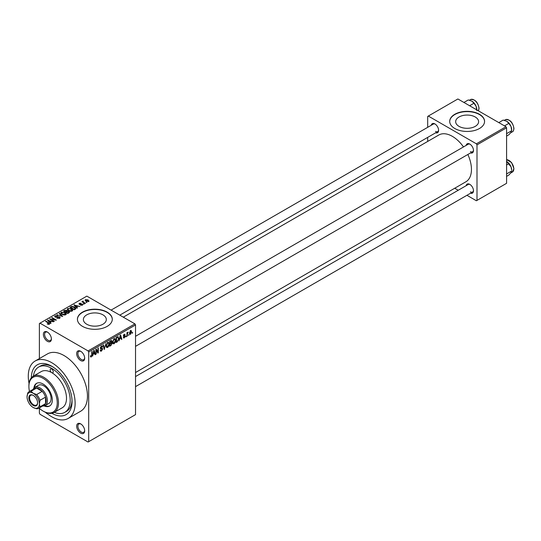 <?xml version="1.0" encoding="UTF-8"?>
<svg xmlns="http://www.w3.org/2000/svg" width="541" height="541" viewBox="0 0 541 541"><rect width="100%" height="100%" fill="white"/><g stroke="black" fill="none" stroke-linecap="round" stroke-linejoin="round"><path stroke-width="0.81" d="M80.677 360.529A5.667 3.273 60 0 1 76.666 353.591A5.667 3.273 60 0 1 80.677 351.278L80.677 351.278A5.667 3.273 60 0 1 84.68 358.216A5.667 3.273 60 0 1 80.677 360.529M80.994 351.481A4.795 2.766 -120 0 0 78.891 351.4A4.795 2.766 -120 0 0 78.161 355.241A4.795 2.766 -120 0 0 81.292 359.461A4.795 2.766 -120 0 0 83.686 359.704A4.795 2.766 -120 0 0 84.666 357.838M80.677 433.125A5.667 3.273 60 0 1 76.666 426.186A5.667 3.273 60 0 1 80.677 423.873L80.677 423.873A5.667 3.273 60 0 1 84.68 430.812A5.667 3.273 60 0 1 80.677 433.125M80.994 424.076A4.795 2.766 -120 0 0 78.891 423.995A4.795 2.766 -120 0 0 78.161 427.836A4.795 2.766 -120 0 0 81.292 432.063A4.795 2.766 -120 0 0 83.686 432.3A4.795 2.766 -120 0 0 84.666 430.433M47.797 414.122A5.667 3.273 60 0 1 47.392 413.912A5.667 3.273 60 0 1 45.586 412.37M47.392 341.317A5.667 3.273 60 0 1 43.381 334.379A5.667 3.273 60 0 1 47.392 332.066L47.392 332.066A5.667 3.273 60 0 1 51.395 339.004A5.667 3.273 60 0 1 47.392 341.317M47.709 332.262A4.795 2.766 -120 0 0 45.606 332.181A4.795 2.766 -120 0 0 44.876 336.022A4.795 2.766 -120 0 0 48.007 340.248A4.795 2.766 -120 0 0 50.401 340.485A4.795 2.766 -120 0 0 51.381 338.625M475.248 116.998A11.469 6.62 0 0 0 462.751 115.564A11.469 6.62 0 0 0 455.664 121.678A11.469 6.62 0 0 0 459.025 126.364A11.469 6.62 0 0 0 471.529 127.798A11.469 6.62 0 0 0 478.609 121.678A11.469 6.62 0 0 0 475.248 116.998M479.468 114.279A17.434 10.063 0 0 0 460.465 112.095A17.434 10.063 0 0 0 449.706 121.394A17.434 10.063 0 0 0 454.812 128.515A17.434 10.063 0 0 0 473.808 130.692A17.434 10.063 0 0 0 484.574 121.394A17.434 10.063 0 0 0 479.468 114.279M484.567 121.536A17.434 10.063 0 0 0 479.468 114.564A17.434 10.063 0 0 0 460.58 112.352A17.434 10.063 0 0 0 449.706 121.536M86.736 324.221A11.469 6.62 180 0 1 83.382 319.535A11.469 6.62 180 0 1 90.462 313.415A11.469 6.62 180 0 1 102.959 314.855A11.469 6.62 180 0 1 106.32 319.535A11.469 6.62 180 0 1 99.24 325.655A11.469 6.62 180 0 1 86.736 324.221M107.179 312.137A17.434 10.063 0 0 0 88.176 309.952A17.434 10.063 0 0 0 77.417 319.251A17.434 10.063 0 0 0 82.523 326.372A17.434 10.063 0 0 0 101.525 328.549A17.434 10.063 0 0 0 112.285 319.251A17.434 10.063 0 0 0 107.179 312.137M112.285 319.393A17.434 10.063 0 0 0 107.179 312.421A17.434 10.063 0 0 0 88.291 310.209A17.434 10.063 0 0 0 77.417 319.393M466.166 145.394A5.227 3.023 60 0 1 469.791 144.062L469.791 144.062A5.227 3.023 60 0 1 473.483 150.466A5.227 3.023 60 0 1 470.521 152.941M470.109 144.264A4.355 2.516 -120 0 0 468.222 144.204L135.534 336.286M431.278 125.255A5.227 3.023 60 0 1 434.903 123.923L434.903 123.923A5.227 3.023 60 0 1 438.602 130.327A5.227 3.023 60 0 1 435.633 132.802M435.221 124.126A4.355 2.516 -120 0 0 433.341 124.065L111.081 310.115M466.166 185.678A5.227 3.023 60 0 1 469.791 184.346L469.791 184.346A5.227 3.023 60 0 1 473.483 190.75A5.227 3.023 60 0 1 470.521 193.225M470.109 184.549A4.355 2.516 -120 0 0 468.222 184.488L135.534 376.563M31.364 377.78A28.768 16.609 60 0 1 51.706 366.223L51.706 366.223A28.768 16.609 60 0 1 72.048 401.456A28.768 16.609 60 0 1 51.868 413.297M52.653 366.798A26.151 15.101 -120 0 0 40.48 366L38.627 367.068A26.151 15.101 -120 0 0 33.4 376.123M45.775 412.452A33.123 19.124 -120 0 0 51.706 416.759A33.123 19.124 -120 0 0 68.267 418.396A33.123 19.124 -120 0 0 73.346 391.853A33.123 19.124 -120 0 0 51.706 362.666A33.123 19.124 -120 0 0 35.145 361.023A33.123 19.124 -120 0 0 29.045 383.481M68.267 418.396L80.595 411.282A33.123 19.124 -120 0 0 85.674 384.739A33.123 19.124 -120 0 0 64.034 355.552A33.123 19.124 -120 0 0 47.473 353.909L35.145 361.023M135.534 372.519L465.855 181.81A27.023 15.601 -120 0 0 467.857 154.483M463.502 146.929A27.023 15.601 -120 0 0 452.344 136.339A27.023 15.601 -120 0 0 438.832 135L123.301 317.175M128.92 334.46L128.528 335.393L128.92 334.46M127.351 334.196L127.351 336.076L126.959 336.299L126.959 332.674L127.351 332.451L127.351 333.026L128.19 332.093L127.351 334.196L126.959 333.966M126.229 336.008L125.837 336.948L126.229 336.008M123.328 337.368L124.274 337.915L123.314 337.307L124.302 337.381L124.728 336.245L123.375 335.718L124.254 334.176L125.167 334.683L124.268 334.683L123.767 335.413L125.221 336.198L124.274 337.915L123.632 338.01M123.706 337.009L124.302 337.381M123.598 336.279L123.375 335.718M124.254 334.176L125.167 334.683L124.268 334.169M124.775 334.974L123.882 334.46M123.443 335.231L123.889 335.643M124.335 335.589L124.991 335.562M119.75 338.97L119 340.898L120.197 335.224L120.609 334.987L121.86 339.248L121.448 339.484L121.11 338.193L119.446 338.794M114.07 343.805L112.947 343.677L112.555 342.189L114.07 338.693L114.969 338.612L115.585 340.384L115.192 342.399L114.07 343.805L112.636 342.974M107.625 347.525L106.503 347.396L106.11 345.909L107.632 342.412L108.525 342.331L109.14 344.103L108.748 346.118L107.625 347.525L106.192 346.7M90.469 356.505L91.273 356.965L90.658 356.972L90.421 355.904L90.814 355.613L91.294 356.377L91.713 355.755L91.767 351.636L92.159 351.407L92.159 354.788L91.273 356.965L90.658 356.972M90.428 356.066L91.294 356.377M88.068 350.92L134.912 323.876L135.534 324.945L135.534 414.622L88.69 441.666L88.69 351.988L88.068 350.92L39.993 323.166L39.378 323.525L39.378 358.582M135.534 324.945L88.69 351.988M93.302 354.24L92.552 356.161L93.749 350.494L94.161 350.257L95.412 354.517L95 354.754L94.661 353.462L92.998 354.064M96.251 350.041L96.251 354.03L95.858 354.254L95.858 349.276L96.278 349.033L97.935 352.069L97.935 348.079L98.327 347.849L98.327 352.833L97.901 353.077L95.858 349.817M102.303 349.161L100.599 348.789L100.288 348.019L101.404 346.01L102.222 345.895L102.58 346.815L102.188 347.106L101.417 346.585L100.802 348.242L102.1 348.086L102.695 348.931L101.471 351.082L100.585 351.197L100.173 350.149L100.565 349.858L101.505 350.473L102.303 349.161L101.302 348.248M100.173 350.162L101.505 350.473M102.188 347.106L100.978 346.335M100.288 347.944L101.417 348.221M105.853 343.501L104.237 349.418L103.074 345.111L103.48 344.874L104.406 348.742L105.853 343.501M111.311 342.345L112.109 343.413L110.912 345.564L109.701 346.267L109.701 341.283L111.676 340.438L111.798 342.548M117.864 336.664L118.777 338.504L117.296 341.878L116.146 342.548L116.146 337.564L118.222 336.725M129.529 333.675L130.57 334.277L129.482 333.033L130.57 330.524L131.666 331.734L130.57 334.277L129.914 334.345M130.57 330.524L131.24 330.463M132.619 332.323L132.227 333.263L132.619 332.323M39.378 408.36L39.378 413.202L39.993 414.264L88.068 442.024L88.69 441.666M87.006 302.433L85.999 302.297L87.006 302.433M84.315 303.981L83.307 303.853L84.315 303.981M77.498 307.917L77.086 308.154L73.968 304.975L79.946 306.504L77.904 306.192L76.552 306.977L77.498 307.917M72.677 310.575L72.677 310.007L72.21 311.034L70.411 311.291L68.545 310.662L67.267 309.215L67.787 308.478L71.52 308.884L72.731 310.304M66.232 314.294L66.232 313.726L65.772 314.754L63.966 315.018L62.1 314.382L60.822 312.935L61.343 312.198L65.076 312.603L66.293 314.023M59.618 318.304L56.859 318.216L59.145 317.993L59.206 317.107L55.182 317.121L54.634 316.417L55.121 315.795L57.589 315.856L55.635 316.079L55.595 316.904L59.584 316.877L60.159 317.621L59.618 318.304M59.145 318.514L59.206 317.107M55.635 316.079L55.595 317.303M51.05 323.187L50.638 323.423L47.52 320.245L53.498 321.773L51.456 321.462L50.103 322.247L51.05 323.187M134.912 323.876L86.837 296.123L39.993 323.166M48.494 324.377L47.223 323.91L48.927 323.897L49.028 323.464L45.539 321.388L45.931 321.158L48.859 322.849L49.414 324.194L48.494 324.377M48.927 324.37L49.028 323.464M49.765 323.741L49.414 324.194M54.337 321.293L53.944 321.516L49.63 319.028L55.162 319.826L51.706 317.831L52.098 317.601L56.413 320.096L50.888 319.298L54.337 321.293M62.709 316.458L56.846 314.862L61.985 316.289L59.212 313.496L59.625 313.259L62.709 316.458M69.005 312.826L67.787 313.523L63.473 311.034L64.69 310.331L66.854 310.338L67.334 311.102L68.93 311.406L69.573 312.184L69.005 312.826M67.355 310.974L67.334 311.494M75.382 309.141L74.232 309.804L69.917 307.315L71.716 306.368L74.685 307.024L75.983 308.431L75.382 309.141M82.415 305.144L80.447 305.117L81.995 304.867L82.036 304.285L79.162 304.306L79.148 303.278L80.954 303.271L79.608 303.528L79.486 304.042L82.347 304.008L82.415 305.144L82.834 304.617M81.995 305.32L82.036 304.285M79.162 304.306L79.148 303.278L79.148 304.299M79.608 303.528L79.486 304.448M85.437 303.332L85.045 303.562L81.907 301.75L82.8 301.81L82.712 301.222L83.253 301.1L83.24 301.986L85.437 303.332M82.8 302.263L82.712 301.695M83.246 301.56L83.24 302.52M88.717 301.506L85.999 301.202L85.464 299.633L88.149 299.917L88.717 301.506L89.109 300.958M85.072 300.181L85.464 299.633L85.464 300.837M54.316 412.357A26.151 15.101 -120 0 0 64.778 412.357L66.631 411.288A26.151 15.101 -120 0 0 72.021 400.347M505.97 126.736L506.586 127.798L477 144.88L476.384 143.811L505.97 126.736L457.889 98.976L427.688 116.416L427.688 127.324M427.688 137.387L427.688 141.438M477 144.88L477 200.393L476.384 200.752L466.937 195.294M458.22 190.263L454.711 188.241M477 200.393L506.586 183.318L506.586 127.798M476.384 143.811L428.31 116.058M470.406 151.534A4.355 2.516 -120 0 0 472.584 151.751A4.355 2.516 -120 0 0 473.47 150.087M435.519 131.395A4.355 2.516 -120 0 0 437.696 131.612A4.355 2.516 -120 0 0 438.589 129.948M470.406 191.818A4.355 2.516 -120 0 0 472.584 192.035A4.355 2.516 -120 0 0 473.47 190.371M47.561 324.086L47.561 323.653M45.931 321.611L45.931 321.158M47.933 320.664L47.933 320.008M50.103 322.876L50.103 322.247M48.839 320.941L49.731 321.881L50.82 321.253L48.203 320.367L48.839 321.591M49.731 322.497L49.731 321.881M48.203 320.941L48.203 320.367M50.82 321.834L50.82 321.253M50.049 319.264L50.049 318.784M55.162 320.171L55.162 319.826M52.098 318.054L52.098 317.601M50.888 319.751L50.888 319.298M57.197 318.379L57.197 317.959M55.121 317.08L55.121 315.795M57.968 317.04L57.968 316.627M59.584 318.324L59.584 316.877M57.251 314.997L57.251 314.625M59.625 313.908L59.625 313.259M61.343 313.861L61.343 312.198M65.076 313.083L65.076 312.603M65.265 314.963L64.67 312.826L61.85 312.488L61.458 313.05L62.499 314.159L65.265 314.463L65.65 313.908L65.65 314.821M62.499 314.591L62.499 314.159M64.69 310.913L64.69 310.331M66.847 310.96L66.854 310.338M68.93 312.867L68.93 311.406M64.365 311.102L65.657 311.846L66.766 311.156L66.529 310.602L65.048 310.703L64.365 311.555M65.657 312.299L65.657 311.846M66.766 311.785L66.529 310.602M66.164 312.137L67.672 313.009L68.856 312.265L68.538 311.63L66.935 311.69L66.164 312.59M67.672 313.462L67.672 313.009M68.856 312.908L68.538 311.63M68.504 313.111L68.504 312.529M67.787 310.135L67.787 308.478M71.52 309.364L71.52 308.884M68.294 308.769L67.896 309.324L68.944 310.439L71.703 310.744L72.095 310.189L69.972 308.64L68.294 308.769M68.944 310.872L68.944 310.439M71.703 311.244L71.703 310.744M71.716 306.869L71.716 306.368M74.685 307.504L74.685 307.024M70.81 307.376L74.117 309.29L75.179 307.951L72.149 306.706L70.81 307.376L70.81 307.829M74.117 309.743L74.117 309.29M75.341 309.168L75.179 307.951M74.827 309.466L74.827 308.877M74.381 305.395L74.381 304.739M76.552 307.606L76.552 306.977M75.287 305.672L76.18 306.612L77.268 305.983L74.651 305.097L75.287 306.321M76.18 307.227L76.18 306.612M74.651 305.672L74.651 305.097M77.268 306.564L77.268 305.983M80.785 305.246L80.785 304.853M79.872 304.515L79.872 304.116M82.347 305.178L82.347 304.008M83.699 304.083L83.699 303.629M82.3 301.979L82.3 301.526M83.253 301.553L83.253 301.1M83.808 302.852L83.808 302.399M86.391 302.527L86.391 302.074M88.149 300.404L88.149 299.917M88.278 301.675L87.791 300.167L85.904 299.897L85.688 301.006M85.904 299.897L86.391 300.972L88.494 300.924L88.494 301.614M86.391 301.405L86.391 300.972M94.851 354.193L95.412 354.517M94.154 353.165L94.661 353.462M93.803 351.921L93.437 353.584L94.526 352.955L93.985 350.872L93.803 351.921L93.485 351.738M95.858 353.8L96.251 354.03M97.089 351.582L97.935 352.069M97.515 352.367L98.327 352.833M100.18 350.331L101.471 351.082M101.295 346.071L102.58 346.815M100.322 347.606L100.68 347.809M101.451 348.208L102.695 348.931M104.095 348.898L104.623 349.195M103.987 348.499L104.406 348.742M108.721 343.86L109.14 344.103M108.579 343.285L107.632 342.994L106.503 345.692L107.625 346.943L108.748 344.313L108.579 343.285L107.199 342.744M106.124 345.476L106.503 345.692M106.158 346.538L107.625 346.943M110.912 340.58L111.994 341.209M109.701 341.412L110.094 343.129L110.831 342.703L112.109 343.413M109.701 342.899L110.094 343.129M111.514 343.102L110.824 342.703L111.602 341.52L110.777 341.243L110.094 341.642M111.602 341.52L110.777 340.661M110.094 343.711L110.094 345.456L111.331 344.678L111.716 343.643L109.701 343.481M109.701 345.232L110.094 345.456M110.364 342.974L111.716 343.643M115.165 340.14L115.585 340.384M115.023 339.565L114.077 339.275L112.947 341.973L114.07 343.224L115.192 340.593L115.023 339.565L113.644 339.024M112.569 341.75L112.947 341.973M112.602 342.818L114.07 343.224M116.788 341.587L117.296 341.878M118.364 338.267L118.777 338.504M116.538 337.915L116.538 341.736L118.229 340.032L118.384 338.727L117.789 337.293L116.146 337.692M116.146 341.506L116.538 341.736M116.728 337.226L117.228 337.516M117.201 336.955L117.979 337.341L117.255 336.921M121.299 338.923L121.86 339.248M120.602 337.895L121.11 338.193M120.251 336.651L119.886 338.314L120.974 337.685L120.427 335.609L120.251 336.651L119.933 336.468M123.389 335.474L124.728 336.245M123.409 335.366L123.821 335.603M124.214 335.616L125.221 336.198M125.837 336.495L126.229 336.718M126.959 335.846L127.351 336.076M126.959 332.803L127.351 333.026M127.575 332.39L128.082 332.674M126.959 333.141L127.426 333.412M128.528 334.94L128.92 335.17M131.233 331.484L131.666 331.734M130.367 330.666L130.976 331.018L129.874 332.803L130.584 333.756L131.274 331.998L130.192 330.835M129.495 332.587L129.874 332.803M129.495 333.398L130.584 333.756M132.227 332.81L132.619 333.033M54.154 412.458L62.168 407.833A20.923 12.078 -120 0 0 65.373 391.069A20.923 12.078 -120 0 0 51.706 372.634A2.178 1.258 -120 0 0 52.795 372.735A2.178 1.258 -120 0 0 53.126 370.991A2.178 1.258 -120 0 0 51.706 369.07A2.178 1.258 -120 0 0 50.617 368.962A2.178 1.258 -120 0 0 50.279 370.713A2.178 1.258 -120 0 0 51.706 372.634A20.923 12.078 -120 0 0 41.244 371.593L33.231 376.218A20.923 12.078 60 0 1 43.693 377.26A20.923 12.078 60 0 1 57.36 395.694A20.923 12.078 60 0 1 54.154 412.458A20.923 12.078 60 0 1 43.693 411.417L43.077 411.065A20.051 11.577 -120 0 0 57.251 402.876A20.051 11.577 -120 0 0 43.077 378.321A20.051 11.577 -120 0 0 28.896 386.511A20.051 11.577 -120 0 0 29.478 391.474M44.179 405.933A13.072 7.547 -120 0 0 49.616 406.02A13.072 7.547 -120 0 0 51.618 395.539A13.072 7.547 -120 0 0 43.077 384.015A13.072 7.547 -120 0 0 36.538 383.373A13.072 7.547 -120 0 0 33.894 388.12M44.984 405.655A13.072 7.547 -120 0 0 49.914 405.824M39.067 408.083A20.051 11.577 -120 0 0 43.077 411.065L43.693 411.417M28.896 386.511L28.896 385.801A20.923 12.078 60 0 1 33.231 376.218M64.778 412.357A26.151 15.101 -120 0 0 68.788 391.407A26.151 15.101 -120 0 0 51.706 368.36A26.151 15.101 -120 0 0 38.627 367.068M33.109 389.378A10.462 6.039 60 0 1 34.766 387.417L38.465 385.28A10.462 6.039 60 0 1 43.693 385.801A10.462 6.039 60 0 1 50.523 395.018A10.462 6.039 60 0 1 48.92 403.397L45.221 405.534A10.462 6.039 60 0 1 42.698 405.987M36.856 383.204A13.072 7.547 -120 0 0 34.536 387.559M504.503 125.884L508.858 123.368L511.042 126.601A6.972 4.03 -120 0 1 511.705 129.826L511.042 132.295L508.858 134.763L506.586 136.075M506.586 133.668L511.705 130.712L511.042 126.601A6.972 4.03 -120 0 0 506.768 121.285L508.858 123.368M498.809 122.597L503.157 120.082L506.768 121.285M28.835 397.858A6.188 3.571 60 0 1 33.211 395.336A6.188 3.571 60 0 1 37.593 402.917A6.188 3.571 60 0 1 33.211 405.439A6.188 3.571 60 0 1 28.835 397.858M33.4 395.451A5.667 3.273 -120 0 0 30.749 395.268A5.667 3.273 -120 0 0 29.579 397.858A5.667 3.273 -120 0 0 32.047 403.566A5.667 3.273 -120 0 0 36.416 405.081A5.667 3.273 -120 0 0 37.586 402.693M34.766 387.417A10.462 6.039 60 0 1 42.827 390.217A10.462 6.039 60 0 1 47.392 400.746A10.462 6.039 60 0 1 45.221 405.534M38.627 408.333L44.173 405.135A9.589 5.538 -120 0 0 45.539 403.647A9.589 5.538 -120 0 0 46.161 400.746A9.589 5.538 -120 0 0 45.539 397.128A9.589 5.538 -120 0 0 42.205 391.346L36.551 388.08A9.589 5.538 -120 0 0 34.583 388.526L29.038 391.731A9.589 5.538 60 0 1 31.006 391.285L33.211 393.273L36.653 394.545A9.589 5.538 60 0 1 39.993 400.326L39.378 403.944L39.993 406.852A9.589 5.538 60 0 1 38.627 408.333A9.589 5.538 60 0 1 36.653 408.78L33.211 407.508A8.717 5.031 -120 0 0 39.378 403.944A8.717 5.031 -120 0 0 33.211 393.273A8.717 5.031 -120 0 0 27.05 396.83L27.665 393.212A9.589 5.538 60 0 1 29.038 391.731M36.653 394.545L42.205 391.346A9.589 5.538 -120 0 0 36.551 388.08L31.006 391.285M39.993 406.852L45.539 403.647L45.539 397.128L39.993 400.326M27.05 396.83A8.717 5.031 -120 0 0 33.211 407.508M506.586 176.359L508.858 175.047L511.042 172.579L511.705 170.997L506.586 173.952M511.042 166.885L511.705 170.111A6.972 4.03 -120 0 0 511.042 166.885A6.972 4.03 -120 0 0 506.768 161.57L511.042 166.885M506.586 164.964L508.858 163.653M469.615 105.745L473.97 103.23L476.154 106.462A6.972 4.03 -120 0 1 476.817 109.688L476.817 109.904M463.921 102.459L468.276 99.943L471.88 101.147A6.972 4.03 -120 0 1 476.154 106.462L476.817 110.567M471.88 101.147L473.97 103.23M48.859 323.322L48.859 322.849M57.062 317.303L57.062 316.891M66.394 312.001L66.394 311.42M71.013 307.261L71.013 306.679M80.501 304.455L80.501 303.961M91.767 354.565L92.159 354.788M100.295 348.188L101.329 348.783M103.798 347.782L104.251 348.046M110.411 345.273L110.912 345.564M110.269 340.952L110.777 341.243M123.375 335.704L124.342 336.265M505.382 119.73C509.852 119.196 512.712 122.083 513.95 128.406C513.68 130.503 513.145 131.639 512.354 131.815A6.972 4.024 -120 0 0 513.794 128.616A6.972 4.024 -120 0 0 510.751 121.603A6.972 4.024 -120 0 0 505.382 119.73L504.32 120.345M506.586 159.656L511.529 162.456L513.95 168.691L512.354 172.092A6.972 4.024 -120 0 0 513.794 168.9A6.972 4.024 -120 0 0 506.586 159.69M478.352 110.79A6.972 4.024 -120 0 0 478.913 108.477A6.972 4.024 -120 0 0 475.864 101.458A6.972 4.024 -120 0 0 470.494 99.591L469.439 100.2M49.109 323.64L49.109 324.329M59.53 317.533L59.53 318.358M55.283 316.499L55.283 317.175M61.458 313.05L61.458 313.949M68.923 312.076L68.923 312.867M67.896 309.324L67.896 310.23M72.095 310.189L72.095 311.095M82.246 304.563L82.246 305.232M79.338 303.839L79.338 304.394M83.118 301.756L83.118 302.453M101.958 346.497L101.262 346.098M100.829 348.262L100.288 347.951M108.308 342.947L107.51 342.487M114.753 339.227L113.955 338.767M123.896 337.442L123.463 337.192M124.619 334.629L124.058 334.304M123.848 335.623L123.409 335.373M512.354 131.815L510.677 132.782M135.534 346.348L472.584 151.751M472.584 192.035L135.534 386.632M437.696 131.612L119.798 315.146M512.354 172.092L510.677 173.059M478.386 110.81L479.062 108.261C477.825 101.945 474.971 99.05 470.494 99.591"/></g></svg>

